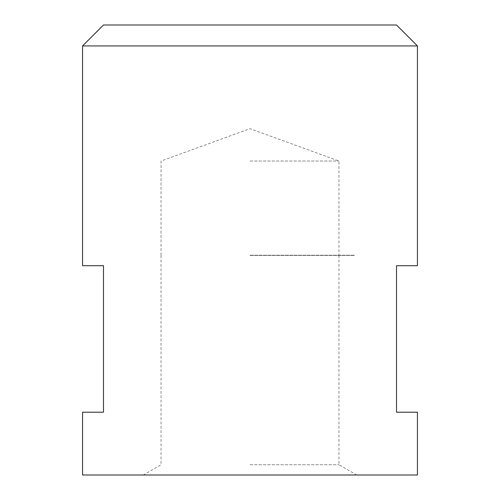 <?xml version="1.0" encoding="UTF-8"?>
<svg xmlns="http://www.w3.org/2000/svg" width="500" height="500" viewBox="0 0 500 500"><rect width="100%" height="100%" fill="white"/><g stroke="black" fill="none" stroke-linecap="round" stroke-linejoin="round"><path stroke-width="0.38" stroke-dasharray="2.5 1.88" d="M82.556 45.931L417.444 45.931M82.556 475L417.444 475M82.556 412.206L103.488 412.206L103.488 265.7L82.556 265.7M103.488 25L396.512 25M250 161.044L338.956 161.044L250 161.044M250 255.231L354.65 255.231L250 255.231M250 255.444L354.65 255.444L250 255.444M250 464.731L338.956 464.731L250 464.731M417.444 265.7L396.512 265.7L396.512 412.206L417.444 412.206M161.044 255.231L161.044 161.044L250 128.669L338.956 161.044L338.956 255.231M338.956 255.444L338.956 464.731L356.744 475M161.044 255.444L161.044 464.731L143.256 475"/><path stroke-width="0.75" d="M250 45.931L82.556 45.931L82.556 265.7L103.488 265.7L103.488 412.206L82.556 412.206L82.556 475L417.444 475L417.444 412.206L396.512 412.206L396.512 265.7L417.444 265.7L417.444 45.931L250 45.931M417.444 45.931L396.512 25L103.488 25L82.556 45.931"/></g></svg>
